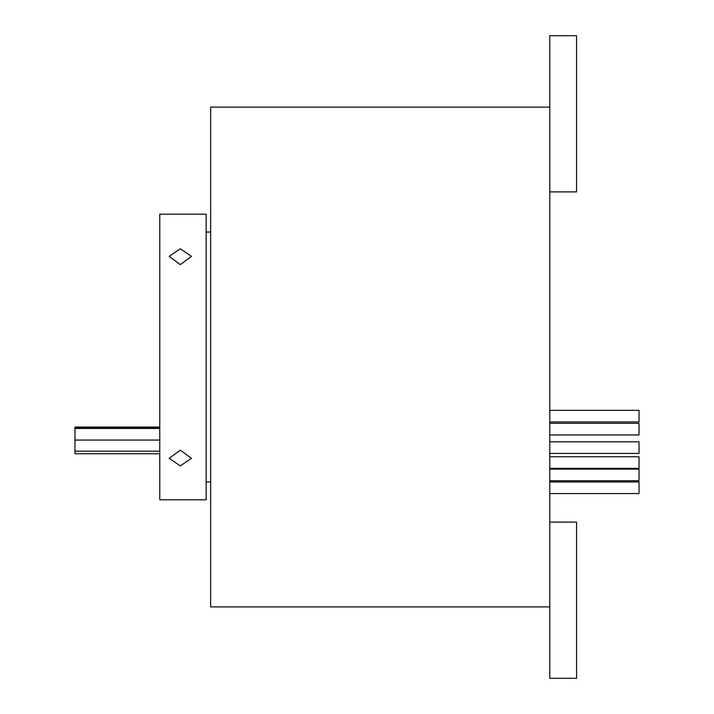 <?xml version="1.0" encoding="UTF-8"?>
<svg xmlns="http://www.w3.org/2000/svg" width="714" height="714" viewBox="0 0 714 714"><rect width="100%" height="100%" fill="white"/><g stroke="black" fill="none" stroke-linecap="round" stroke-linejoin="round"><path stroke-width="1.07" d="M549.78 469.134L639.03 469.134L639.03 480.736L549.78 480.736M549.78 410.336L639.03 410.336L639.03 421.938L549.78 421.938M549.78 456.746L639.03 456.746L639.03 468.348L549.78 468.348M549.78 423.34L639.03 423.34L639.03 434.942L549.78 434.942M549.78 441.814L639.03 441.814L639.03 453.417L549.78 453.417M549.78 481.968L639.03 481.968L639.03 493.57L549.78 493.57M159.757 453.738L74.97 453.738L74.97 427.043L159.757 427.043M180.312 264.599L169.156 256.38L180.312 248.767L191.468 256.38L180.312 264.599M180.312 465.876L169.156 458.326L180.312 450.15L191.468 458.326L180.312 465.876M549.78 191.887L576.555 191.887L576.555 35.7L549.78 35.7L549.78 678.3L576.555 678.3L576.555 522.112L549.78 522.112M549.78 107.1L210.63 107.1L210.63 606.9L549.78 606.9M206.167 357L206.167 499.8L159.757 499.8L159.757 214.2L206.167 214.2L206.167 357M159.757 440.074L74.97 440.074M159.757 451.177L74.97 451.177M210.63 481.95L206.167 481.95M210.63 232.05L206.167 232.05M159.757 427.9L74.97 427.9M159.757 428.471L74.97 428.471"/></g></svg>
